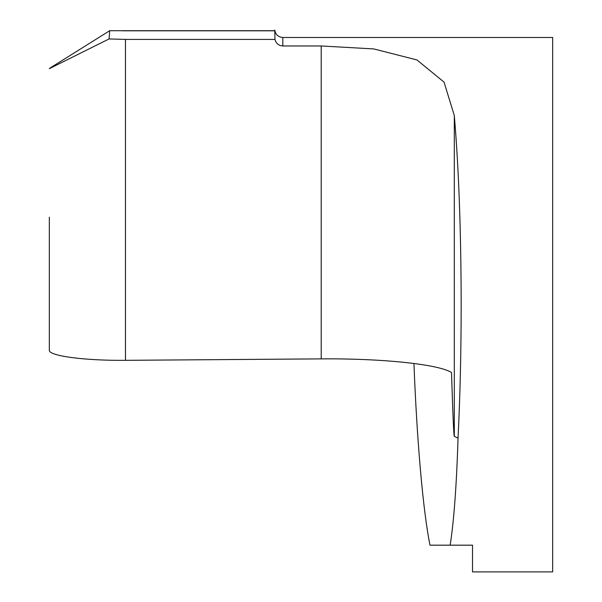 <?xml version="1.0" encoding="UTF-8"?>
<svg xmlns="http://www.w3.org/2000/svg" width="602" height="602" viewBox="0 0 602 602"><rect width="100%" height="100%" fill="white"/><g stroke="black" fill="none" stroke-linecap="round" stroke-linejoin="round"><path stroke-width="0.9" d="M274.813 30.1C275.513 34.585 278.177 37.046 282.805 37.482L552.674 37.482L552.674 571.9L472.517 571.9L472.517 545.179L429.978 545.179C423.033 510.481 416.968 441.755 413.935 363.457M282.805 37.482L282.805 45.97L321.205 45.97L373.759 48.928L416.93 59.929L444.028 82.098L454.307 115.561C458.777 168.259 461.064 231.296 461.17 304.695C461.14 352.298 460.101 396.786 458.039 438.158C456.564 485.295 453.938 520.971 450.161 545.179M458.039 438.158L454.307 436.33C453.773 435.953 452.839 414.688 451.508 372.533C438.903 364.285 381.954 358.318 321.205 358.882L125.479 360.327C84.769 360.741 48.469 355.917 49.326 350.198L49.326 217.179M282.805 45.97C278.651 45.639 276.04 43.449 274.963 39.408L274.798 30.717L110.971 30.717M274.963 39.408L125.479 39.408L109.067 38.942L49.326 68.666M109.067 38.942L109.722 30.702L111.912 30.717M125.479 39.408L125.479 360.327M321.205 45.97L321.205 358.882M454.307 115.561L454.307 436.33M49.921 68.109L109.715 30.702M122.635 30.8L274.55 30.8"/></g></svg>
